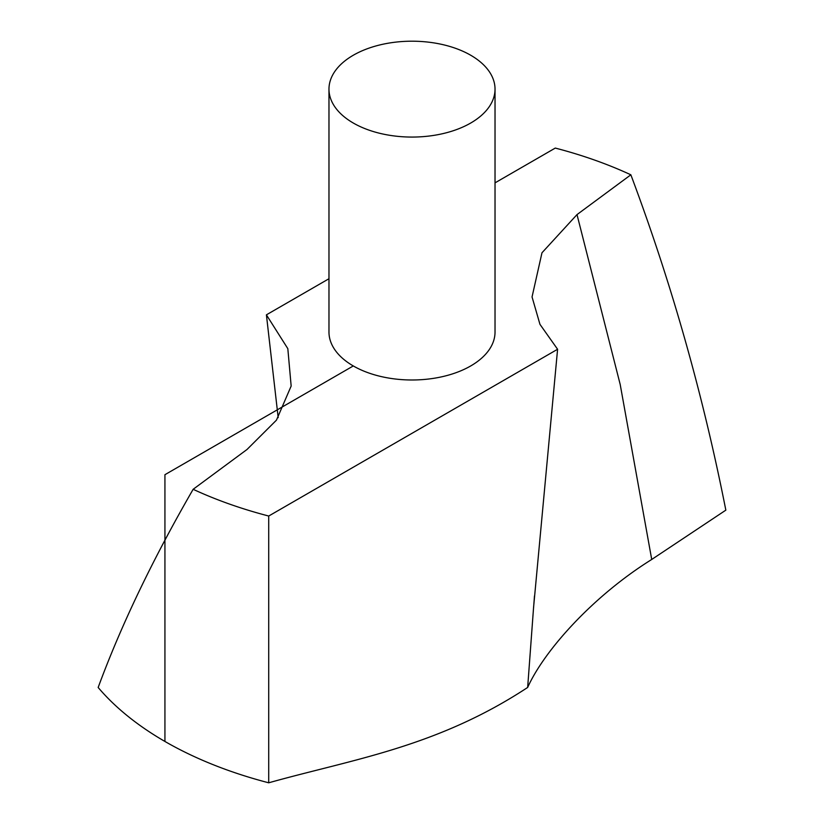 <?xml version="1.0" encoding="UTF-8"?>
<svg xmlns="http://www.w3.org/2000/svg" width="824" height="824" viewBox="0 0 824 824"><rect width="100%" height="100%" fill="white"/><g stroke="black" fill="none" stroke-linecap="round" stroke-linejoin="round"><path stroke-width="1.24" d="M557.591 349.263L539.957 324.337L532.046 296.949L541.976 252.783L577.006 214.601L630.854 174.801C671.303 282.56 702.965 394.336 725.841 510.149L651.722 559.465C593.177 595.979 544.334 650.332 527.659 687.453L533.591 607.185L557.591 349.263L268.717 516.03L268.717 782.8C352.909 759.182 436.833 747.193 527.659 687.453M278.182 417.624L266.409 314.84L287.823 348.655L291.16 386.054L276.462 420.137L246.994 449.502L193.146 489.302C152.697 559.331 121.035 625.395 98.159 687.484A349.397 201.726 0 0 0 268.717 782.8M328.972 89.136L328.972 332.051A83.028 47.936 0 0 0 380.224 376.341A83.028 47.936 0 0 0 470.71 365.949A83.028 47.936 0 0 0 495.028 332.051L495.028 89.136A83.028 47.936 0 0 0 412 41.2A83.028 47.936 0 0 0 328.972 89.136A83.028 47.936 0 0 0 380.224 133.416A83.028 47.936 0 0 0 470.71 123.034A83.028 47.936 0 0 0 495.028 89.136M630.854 174.801A349.397 201.726 0 0 0 555.283 148.073L495.028 182.856M266.409 314.84L328.972 278.728M193.146 489.302A349.397 201.726 0 0 0 268.717 516.03M353.29 365.949L164.934 474.696L164.934 741.456M577.006 214.601L620.194 384.458L651.722 559.465M534.477 595.979L533.591 607.535"/></g></svg>
